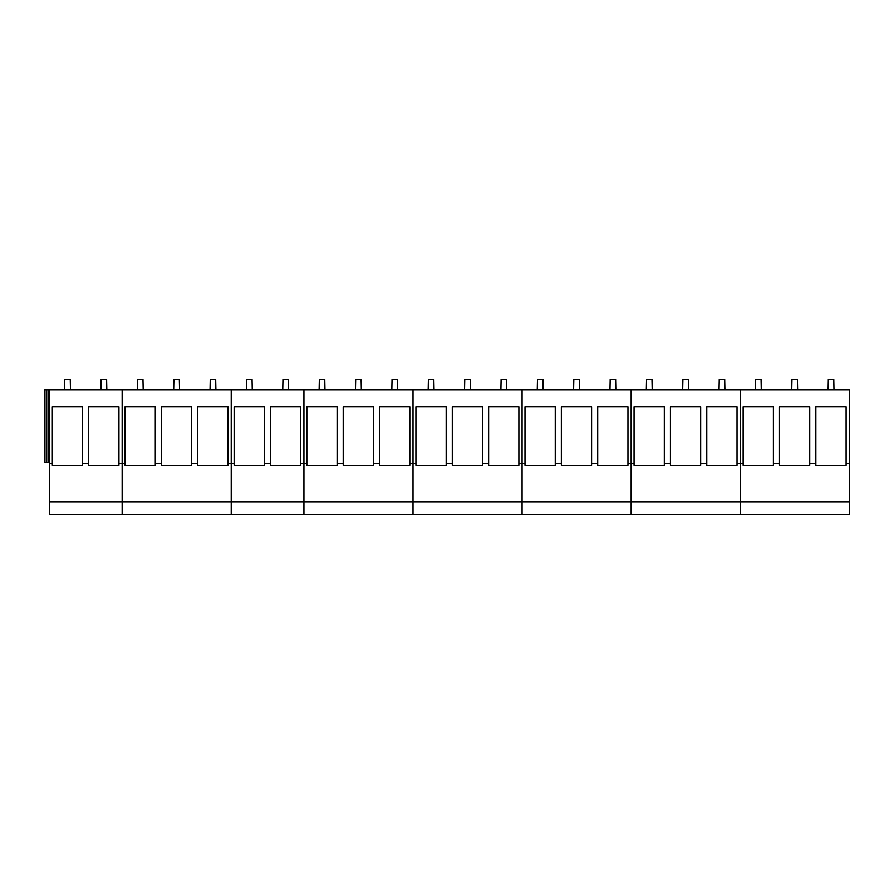 <?xml version="1.0" encoding="UTF-8"?>
<svg xmlns="http://www.w3.org/2000/svg" width="894" height="894" viewBox="0 0 894 894"><rect width="100%" height="100%" fill="white"/><g stroke="black" fill="none" stroke-linecap="round" stroke-linejoin="round"><path stroke-width="1.34" d="M743.137 463.472L743.137 406.748L773.388 406.748L773.388 465.215L743.137 465.215L743.137 463.472L740.221 463.472L740.221 390.03L849.3 390.03L849.3 514.519L49.427 514.519L49.427 390.03L48.03 390.03L48.03 462.746L49.427 462.746M46.231 390.03L46.231 462.746L44.7 462.746L44.7 390.03L48.03 390.03M161.412 463.472L161.412 406.748L191.662 406.748L191.662 465.215L161.412 465.215L161.412 463.472L155.299 463.472L155.299 465.215L125.048 465.215L125.048 463.472L122.143 463.472L122.143 390.03L49.427 390.03M49.427 463.472L52.333 463.472L52.333 465.215L82.583 465.215L82.583 463.472L88.696 463.472L88.696 465.215L118.947 465.215L118.947 463.472L122.143 463.472L122.143 502.003L49.427 502.003M122.143 514.519L122.143 502.003L122.143 514.519M46.231 462.746L48.03 462.746M52.333 463.472L52.333 406.748L82.583 406.748L82.583 463.472M88.696 463.472L88.696 406.748L118.947 406.748L118.947 463.472M122.143 463.472L122.143 502.003L231.211 502.003L231.211 390.03L122.143 390.03L122.143 463.472M231.211 514.519L231.211 502.003L231.211 514.519M197.764 463.472L197.764 465.215L228.015 465.215L228.015 406.748L197.764 406.748L197.764 463.472L191.662 463.472M234.127 463.472L234.127 406.748L264.378 406.748L264.378 465.215L234.127 465.215L234.127 463.472L228.015 463.472M125.048 463.472L125.048 406.748L155.299 406.748L155.299 463.472M231.211 463.472L231.211 502.003L303.926 502.003L303.926 390.03L231.211 390.03L231.211 463.472M303.926 514.519L303.926 502.003L303.926 514.519M270.48 463.472L270.48 465.215L300.73 465.215L300.73 406.748L270.48 406.748L270.48 463.472L264.378 463.472M343.195 463.472L343.195 406.748L373.446 406.748L373.446 465.215L343.195 465.215L343.195 463.472L337.094 463.472L337.094 465.215L306.843 465.215L306.843 463.472L300.73 463.472M303.926 463.472L303.926 502.003L413.006 502.003L413.006 390.03L303.926 390.03L303.926 463.472M413.006 514.519L413.006 502.003L413.006 514.519M379.559 463.472L379.559 465.215L409.81 465.215L409.81 406.748L379.559 406.748L379.559 463.472L373.446 463.472M452.275 463.472L452.275 406.748L482.525 406.748L482.525 465.215L452.275 465.215L452.275 463.472L446.162 463.472L446.162 465.215L415.911 465.215L415.911 463.472L409.81 463.472M306.843 463.472L306.843 406.748L337.094 406.748L337.094 463.472M413.006 463.472L413.006 502.003L522.074 502.003L522.074 390.03L413.006 390.03L413.006 463.472M522.074 514.519L522.074 502.003L522.074 514.519M488.627 463.472L488.627 465.215L518.878 465.215L518.878 406.748L488.627 406.748L488.627 463.472L482.525 463.472M561.343 463.472L561.343 406.748L591.593 406.748L591.593 465.215L561.343 465.215L561.343 463.472L555.241 463.472L555.241 465.215L524.99 465.215L524.99 463.472L518.878 463.472M415.911 463.472L415.911 406.748L446.162 406.748L446.162 463.472M522.074 463.472L522.074 502.003L631.153 502.003L631.153 390.03L522.074 390.03L522.074 463.472M631.153 514.519L631.153 502.003L631.153 514.519M597.706 463.472L597.706 465.215L627.957 465.215L627.957 406.748L597.706 406.748L597.706 463.472L591.593 463.472M670.422 463.472L670.422 406.748L700.673 406.748L700.673 465.215L670.422 465.215L670.422 463.472L664.309 463.472L664.309 465.215L634.058 465.215L634.058 463.472L627.957 463.472M524.99 463.472L524.99 406.748L555.241 406.748L555.241 463.472M849.3 502.003L740.221 502.003L740.221 514.519L740.221 390.03L631.153 390.03L631.153 502.003L740.221 502.003L740.221 463.472L737.025 463.472L737.025 465.215L706.774 465.215L706.774 463.472L700.673 463.472M706.774 463.472L706.774 406.748L737.025 406.748L737.025 463.472M634.058 463.472L634.058 406.748L664.309 406.748L664.309 463.472M773.388 465.215L773.388 463.472L779.49 463.472L779.49 406.748L809.74 406.748L809.74 465.215L779.49 465.215L779.49 463.472M846.104 465.215L846.104 406.748L846.104 465.215L815.853 465.215L815.853 463.472L809.74 463.472M815.853 463.472L815.853 406.748L846.104 406.748M849.3 463.472L846.104 463.472M773.388 406.748L773.388 463.472M809.74 406.748L809.74 465.215M64.591 390.03L64.804 379.481L70.257 379.481L70.47 390.03M100.955 390.03L101.167 379.481L106.621 379.481L106.822 390.03M137.307 390.03L137.52 379.481L142.973 379.481L143.185 390.03M173.671 390.03L173.883 379.481L179.336 379.481L179.538 390.03M210.023 390.03L210.235 379.481L215.689 379.481L215.901 390.03M246.386 390.03L246.599 379.481L252.052 379.481L252.253 390.03M282.739 390.03L282.951 379.481L288.404 379.481L288.617 390.03M319.102 390.03L319.314 379.481L324.768 379.481L324.969 390.03M355.454 390.03L355.667 379.481L361.12 379.481L361.332 390.03M391.818 390.03L392.03 379.481L397.484 379.481L397.685 390.03M428.17 390.03L428.382 379.481L433.836 379.481L434.048 390.03M464.534 390.03L464.746 379.481L470.199 379.481L470.4 390.03M500.886 390.03L501.098 379.481L506.552 379.481L506.764 390.03M537.249 390.03L537.462 379.481L542.915 379.481L543.116 390.03M573.602 390.03L573.814 379.481L579.267 379.481L579.48 390.03M609.965 390.03L610.177 379.481L615.631 379.481L615.832 390.03M646.317 390.03L646.53 379.481L651.983 379.481L652.195 390.03M682.681 390.03L682.893 379.481L688.346 379.481L688.548 390.03M719.033 390.03L719.245 379.481L724.699 379.481L724.911 390.03M755.396 390.03L755.609 379.481L761.062 379.481L761.263 390.03M791.749 390.03L791.961 379.481L797.414 379.481L797.627 390.03M828.112 390.03L828.325 379.481L833.778 379.481L833.979 390.03M70.257 389.661L64.804 389.661M106.621 389.661L101.167 389.661M142.973 389.661L137.52 389.661M179.336 389.661L173.883 389.661M215.689 389.661L210.235 389.661M252.052 389.661L246.599 389.661M288.404 389.661L282.951 389.661M324.768 389.661L319.314 389.661M361.12 389.661L355.667 389.661M397.484 389.661L392.03 389.661M433.836 389.661L428.382 389.661M470.199 389.661L464.746 389.661M506.552 389.661L501.098 389.661M542.915 389.661L537.462 389.661M579.267 389.661L573.814 389.661M615.631 389.661L610.177 389.661M651.983 389.661L646.53 389.661M688.346 389.661L682.893 389.661M724.699 389.661L719.245 389.661M761.062 389.661L755.609 389.661M797.414 389.661L791.961 389.661M833.778 389.661L828.325 389.661"/></g></svg>
